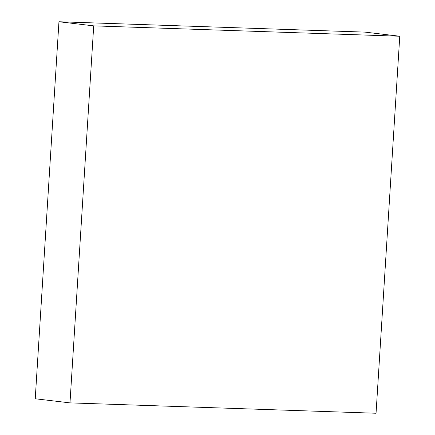 <?xml version="1.0" encoding="UTF-8"?>
<svg xmlns="http://www.w3.org/2000/svg" width="435" height="435" viewBox="0 0 435 435"><rect width="100%" height="100%" fill="white"/><g stroke="black" fill="none" stroke-linecap="round" stroke-linejoin="round"><path stroke-width="0.65" d="M35.235 398.764L69.986 402.881L376.047 413.25L399.765 36.235L93.71 25.866L69.986 402.881L35.235 398.764L58.953 21.75L93.71 25.866L58.953 21.75L365.014 32.119L399.765 36.235L365.014 32.119L58.953 21.75L35.235 398.764M69.986 402.881L93.71 25.866L399.765 36.235L376.047 413.25L69.986 402.881"/></g></svg>
